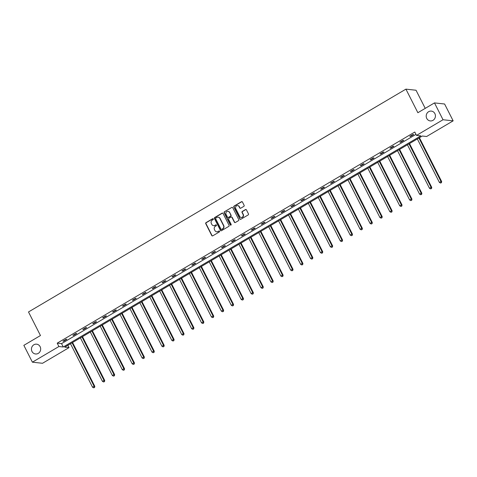 <?xml version="1.0" encoding="UTF-8"?>
<svg xmlns="http://www.w3.org/2000/svg" width="477" height="477" viewBox="0 0 477 477"><rect width="100%" height="100%" fill="white"/><g stroke="black" fill="none" stroke-linecap="round" stroke-linejoin="round"><path stroke-width="0.72" d="M426.748 118.415A4.937 4.615 -83.8 0 0 430.284 120.925A4.937 4.615 -83.8 0 0 434.636 118.725A4.937 4.615 -83.8 0 0 434.881 113.615A4.937 4.615 -83.8 0 0 431.345 111.105A4.937 4.615 -83.8 0 0 426.993 113.305A4.937 4.615 -83.8 0 0 426.748 118.415M31.995 351.477A4.937 4.615 -83.8 0 0 35.531 353.982A4.937 4.615 -83.8 0 0 39.883 351.787A4.937 4.615 -83.8 0 0 40.128 346.678A4.937 4.615 -83.8 0 0 36.592 344.167A4.937 4.615 -83.8 0 0 32.245 346.362A4.937 4.615 -83.8 0 0 31.995 351.477M213.32 218.925A0.531 0.495 -83.8 0 0 212.653 218.722L206.022 222.634A0.757 0.71 -83.8 0 0 205.736 223.665L211.776 235.56A0.757 0.71 -83.8 0 0 212.73 235.853L219.36 231.941A0.531 0.495 -83.8 0 0 219.181 230.951A0.531 0.495 -83.8 0 0 218.889 231.017L218.031 231.524A2.421 2.266 -83.8 0 1 214.96 230.588L214.459 229.598A2.421 2.266 -83.8 0 1 215.383 226.301L216.236 225.794A0.531 0.495 -83.8 0 0 216.063 224.804A0.531 0.495 -83.8 0 0 215.771 224.87L214.912 225.377A2.421 2.266 -83.8 0 1 211.842 224.44L211.341 223.445A2.421 2.266 -83.8 0 1 212.265 220.153L213.118 219.647A0.531 0.495 -83.8 0 0 213.32 218.925M213.076 218.693A0.531 0.495 -83.8 0 0 212.921 218.752L206.297 222.664A0.757 0.71 -83.8 0 0 206.01 223.695L212.044 235.59A0.757 0.71 -83.8 0 0 212.456 235.948M219.313 230.987A0.531 0.495 -83.8 0 0 219.164 231.047L218.031 231.524M216.194 224.84A0.531 0.495 -83.8 0 0 216.045 224.9L214.912 225.377M243.836 206.362A0.757 0.71 -83.8 0 0 244.129 205.337L242.435 201.998A0.757 0.71 -83.8 0 0 241.475 201.705L234.118 206.046A0.757 0.71 -83.8 0 0 233.825 207.078L239.865 218.979A0.757 0.71 -83.8 0 0 240.825 219.271L248.183 214.924A0.757 0.71 -83.8 0 0 248.469 213.899L246.424 209.862A0.757 0.71 -83.8 0 0 245.464 209.57L242.316 211.43A0.757 0.71 -83.8 0 0 242.03 212.462L243.043 214.459A2.027 1.89 -83.8 0 1 241.153 217.458A2.027 1.89 -83.8 0 1 239.704 216.427L235.733 208.598A2.027 1.89 -83.8 0 1 237.618 205.599A2.027 1.89 -83.8 0 1 239.066 206.624L239.728 207.93A0.757 0.71 -83.8 0 0 240.688 208.222L243.836 206.362M32.394 362.18L23.85 345.342L40.462 335.54L28.501 311.964L405.915 89.139L417.87 112.715L434.481 102.907L443.026 119.745L453.15 120.842L426.629 136.5L422.288 136.028L64.699 347.155L69.04 347.62L42.519 363.283L32.394 362.18L58.915 346.523L63.25 346.994L420.839 135.873L416.504 135.402L443.026 119.745M416.504 135.402L414.793 132.034L57.204 343.154L58.915 346.523M223.039 213.446A0.757 0.71 -83.8 0 0 222.079 213.153L214.722 217.5A0.757 0.71 -83.8 0 0 214.435 218.526L220.469 230.427A0.757 0.71 -83.8 0 0 221.429 230.719L228.787 226.378A0.757 0.71 -83.8 0 0 229.079 225.347L223.039 213.446M224.417 211.77L231.78 207.429A0.757 0.71 -83.8 0 1 232.734 207.722L238.774 219.623A0.757 0.71 -83.8 0 1 238.488 220.648L235.334 222.509A0.757 0.71 -83.8 0 1 234.38 222.216L231.929 217.393A0.757 0.71 -83.8 0 0 230.969 217.101L228.882 218.329A0.757 0.71 -83.8 0 0 228.59 219.36L231.142 224.387A0.531 0.495 -83.8 0 1 230.647 225.168A0.531 0.495 -83.8 0 1 230.272 224.9L224.13 212.802A0.757 0.71 -83.8 0 1 224.417 211.77L231.78 207.429M434.481 102.907L444.606 104.004L453.15 120.842M425.234 108.368L416.033 90.242L405.915 89.139M67.853 345.288L69.04 347.62M57.204 343.154L61.545 343.625L415.98 134.371M61.545 343.625L63.25 346.994M413.684 134.556L410.506 136.434L409.821 136.356L412.999 134.484L413.684 134.556M403.775 140.405L400.597 142.283L399.911 142.212L403.089 140.333L403.775 140.405M393.865 146.26L390.687 148.132L390.001 148.061L393.179 146.183L393.865 146.26M383.955 152.109L380.777 153.988L380.091 153.91L383.269 152.038L383.955 152.109M374.046 157.959L370.867 159.837L370.182 159.759L373.36 157.887L374.046 157.959M364.136 163.814L360.958 165.686L360.272 165.614L363.45 163.736L364.136 163.814M354.22 169.663L351.048 171.535L350.362 171.464L353.54 169.585L354.22 169.663M344.311 175.512L341.138 177.39L340.453 177.313L343.631 175.441L344.311 175.512M334.401 181.361L331.229 183.24L330.543 183.168L333.721 181.29L334.401 181.361M324.491 187.217L321.319 189.089L320.633 189.017L323.811 187.139L324.491 187.217M314.582 193.066L311.403 194.944L310.724 194.866L313.896 192.994L314.582 193.066M304.672 198.915L301.494 200.793L300.814 200.716L303.986 198.843L304.672 198.915M294.762 204.77L291.584 206.642L290.904 206.571L294.076 204.693L294.762 204.77M284.852 210.619L281.674 212.492L280.995 212.42L284.167 210.542L284.852 210.619M274.943 216.469L271.765 218.347L271.079 218.269L274.257 216.397L274.943 216.469M265.033 222.318L261.855 224.196L261.169 224.124L264.347 222.246L265.033 222.318M255.123 228.173L251.945 230.045L251.26 229.974L254.438 228.095L255.123 228.173M245.214 234.022L242.036 235.9L241.35 235.823L244.528 233.951L245.214 234.022M235.304 239.871L232.126 241.75L231.44 241.672L234.618 239.8L235.304 239.871M225.394 245.727L222.216 247.599L221.531 247.527L224.709 245.649L225.394 245.727M215.479 251.576L212.307 253.448L211.621 253.376L214.799 251.498L215.479 251.576M205.569 257.425L202.397 259.303L201.711 259.226L204.889 257.353L205.569 257.425M195.659 263.274L192.487 265.152L191.802 265.081L194.98 263.203L195.659 263.274M185.75 269.129L182.578 271.002L181.892 270.93L185.07 269.052L185.75 269.129M175.84 274.979L172.662 276.857L171.982 276.779L175.154 274.907L175.84 274.979M165.93 280.828L162.752 282.706L162.073 282.628L165.245 280.756L165.93 280.828M156.021 286.683L152.843 288.555L152.163 288.484L155.335 286.605L156.021 286.683M146.111 292.532L142.933 294.404L142.253 294.333L145.425 292.455L146.111 292.532M136.201 298.381L133.023 300.26L132.338 300.182L135.516 298.31L136.201 298.381M126.292 304.231L123.114 306.109L122.428 306.037L125.606 304.159L126.292 304.231M116.382 310.086L113.204 311.958L112.518 311.886L115.696 310.008L116.382 310.086M106.472 315.935L103.294 317.813L102.609 317.736L105.787 315.863L106.472 315.935M96.563 321.784L93.385 323.662L92.699 323.585L95.877 321.713L96.563 321.784M86.653 327.639L83.475 329.512L82.789 329.44L85.967 327.562L86.653 327.639M76.737 333.489L73.565 335.361L72.88 335.289L76.058 333.411L76.737 333.489M66.828 339.338L63.656 341.216L62.97 341.138L66.148 339.266L66.828 339.338M63.656 341.216L63.465 340.846M73.565 335.361L73.375 334.997M83.475 329.512L83.29 329.142M93.385 323.662L93.2 323.293M103.294 317.813L103.11 317.443M113.204 311.958L113.019 311.594M123.114 306.109L122.929 305.739M133.023 300.26L132.839 299.89M142.933 294.404L142.748 294.041M152.843 288.555L152.658 288.186M162.752 282.706L162.568 282.336M172.662 276.857L172.477 276.487M182.578 271.002L182.387 270.638M192.487 265.152L192.297 264.783M202.397 259.303L202.206 258.933M212.307 253.448L212.116 253.084M222.216 247.599L222.032 247.229M232.126 241.75L231.941 241.38M242.036 235.9L241.851 235.531M251.945 230.045L251.761 229.681M261.855 224.196L261.67 223.826M271.765 218.347L271.58 217.977M281.674 212.492L281.49 212.128M291.584 206.642L291.399 206.273M301.494 200.793L301.309 200.423M311.403 194.944L311.219 194.574M321.319 189.089L321.128 188.725M331.229 183.24L331.038 182.87M341.138 177.39L340.948 177.021M351.048 171.535L350.857 171.171M360.958 165.686L360.773 165.316M370.867 159.837L370.683 159.467M380.777 153.988L380.592 153.618M390.687 148.132L390.502 147.769M400.597 142.283L400.412 141.913M410.506 136.434L410.321 136.064M213.714 225.681A2.421 2.266 -83.8 0 0 215.187 225.406M216.832 231.828A2.421 2.266 -83.8 0 0 218.305 231.554M222.634 213.094A0.757 0.71 -83.8 0 0 222.354 213.183L214.996 217.53A0.757 0.71 -83.8 0 0 214.71 218.555L220.744 230.457A0.757 0.71 -83.8 0 0 221.155 230.814M215.878 218.019A0.531 0.495 -83.8 0 0 215.676 218.74L220.976 229.187A0.531 0.495 -83.8 0 0 221.65 229.389L222.55 228.853A2.421 2.266 -83.8 0 0 223.474 225.561L219.849 218.424A2.421 2.266 -83.8 0 0 216.785 217.482L215.878 218.019M221.495 229.449A0.531 0.495 -83.8 0 0 221.918 229.419L221.65 229.389M218.251 217.208A2.421 2.266 -83.8 0 1 220.124 218.454L223.749 225.591A2.421 2.266 -83.8 0 1 222.825 228.882L221.918 229.419M231.524 217.035A0.757 0.71 -83.8 0 1 232.204 217.423L234.648 222.246A0.757 0.71 -83.8 0 0 235.06 222.604M224.691 211.8A0.757 0.71 -83.8 0 0 224.405 212.831L230.54 224.929A0.531 0.495 -83.8 0 0 230.785 225.162M229.389 212.384A2.027 1.89 -83.8 0 0 226.152 212.253A2.027 1.89 -83.8 0 0 226.05 214.352L227.451 217.113A0.757 0.71 -83.8 0 0 228.411 217.405L230.498 216.17A0.757 0.71 -83.8 0 0 230.79 215.145L229.664 212.414A2.027 1.89 -83.8 0 0 228.078 211.377M228.131 217.5A0.757 0.71 -83.8 0 0 228.686 217.434L228.411 217.405M229.664 212.414L231.065 215.175A0.757 0.71 -83.8 0 1 230.773 216.2L228.686 217.434M237.755 205.617A2.027 1.89 -83.8 0 1 239.341 206.654L240.003 207.96A0.757 0.71 -83.8 0 0 240.408 208.318M241.29 217.47A2.027 1.89 -83.8 0 0 243.318 214.489L243.043 214.459M246.019 209.51A0.757 0.71 -83.8 0 0 245.738 209.6L242.59 211.46A0.757 0.71 -83.8 0 0 242.304 212.492L243.318 214.489M242.024 201.64A0.757 0.71 -83.8 0 0 241.75 201.735L234.392 206.076A0.757 0.71 -83.8 0 0 234.1 207.107L240.14 219.009A0.757 0.71 -83.8 0 0 240.545 219.36M70.489 343.732L92.544 387.211L94.136 386.275L94.816 386.346L72.576 342.504M94.309 387.455L93.671 387.831L94.583 387.485L94.136 386.275L72.075 342.796M93.671 387.831L92.544 387.211M94.816 386.346L94.583 387.485M80.398 337.883L102.454 381.361L104.046 380.425L104.731 380.497L82.485 336.655M104.219 381.6L103.581 381.976L104.493 381.63L104.046 380.425L81.984 336.947M103.581 381.976L102.454 381.361M104.731 380.497L104.493 381.63M90.308 332.034L112.369 375.512L113.955 374.57L114.641 374.648L92.395 330.799M114.128 375.751L113.49 376.126L114.402 375.781L113.955 374.57L91.9 331.098M113.49 376.126L112.369 375.512M114.641 374.648L114.402 375.781M100.218 326.185L122.279 369.657L123.865 368.721L124.551 368.799L102.305 324.95M124.038 369.902L123.4 370.277L124.312 369.931L123.865 368.721L101.81 325.242M123.4 370.277L122.279 369.657M124.551 368.799L124.312 369.931M110.127 320.329L132.189 363.808L133.775 362.872L134.46 362.943L112.214 319.101M133.948 364.052L133.316 364.428L134.222 364.082L133.775 362.872L111.719 319.393M133.316 364.428L132.189 363.808M134.46 362.943L134.222 364.082M120.037 314.48L142.098 357.959L143.684 357.023L144.37 357.094L122.124 313.252M143.857 358.197L143.225 358.573L144.132 358.227L143.684 357.023L121.629 313.544M143.225 358.573L142.098 357.959M144.37 357.094L144.132 358.227M129.947 308.631L152.008 352.109L153.594 351.167L154.28 351.245L132.034 307.397M153.767 352.348L153.135 352.724L154.041 352.378L153.594 351.167L131.539 307.689M153.135 352.724L152.008 352.109M154.28 351.245L154.041 352.378M139.862 302.776L161.918 346.254L163.504 345.318L164.189 345.39L141.943 301.547M163.677 346.499L163.045 346.874L163.951 346.529L163.504 345.318L141.448 301.84M163.045 346.874L161.918 346.254M164.189 345.39L163.951 346.529M149.772 296.927L171.827 340.405L173.413 339.469L174.099 339.541L151.853 295.698M173.586 340.644L172.954 341.019L173.861 340.673L173.413 339.469L151.358 295.99M172.954 341.019L171.827 340.405M174.099 339.541L173.861 340.673M159.682 291.077L181.737 334.556L183.323 333.614L184.009 333.691L161.763 289.843M183.496 334.794L182.864 335.17L183.77 334.824L183.323 333.614L161.268 290.141M182.864 335.17L181.737 334.556M184.009 333.691L183.77 334.824M169.591 285.228L191.647 328.701L193.233 327.765L193.918 327.842L171.678 283.994M193.406 328.945L192.774 329.321L193.68 328.975L193.233 327.765L171.177 284.286M192.774 329.321L191.647 328.701M193.918 327.842L193.68 328.975M179.501 279.373L201.556 322.851L203.148 321.915L203.828 321.987L181.588 278.145M203.321 323.096L202.683 323.472L203.59 323.126L203.148 321.915L181.087 278.437M202.683 323.472L201.556 322.851M203.828 321.987L203.59 323.126M189.411 273.524L211.466 317.002L213.058 316.066L213.738 316.138L191.498 272.295M213.231 317.241L212.593 317.616L213.505 317.271L213.058 316.066L190.997 272.588M212.593 317.616L211.466 317.002M213.738 316.138L213.505 317.271M199.32 267.675L221.376 311.153L222.968 310.211L223.647 310.288L201.407 266.44M223.141 311.392L222.503 311.767L223.415 311.421L222.968 310.211L200.906 266.732M222.503 311.767L221.376 311.153M223.647 310.288L223.415 311.421M209.23 261.819L231.285 305.298L232.877 304.362L233.557 304.433L211.317 260.591M233.05 305.542L232.412 305.918L233.325 305.572L232.877 304.362L210.816 260.883M232.412 305.918L231.285 305.298M233.557 304.433L233.325 305.572M219.14 255.97L241.195 299.449L242.787 298.513L243.473 298.584L221.227 254.742M242.96 299.687L242.322 300.063L243.234 299.717L242.787 298.513L220.726 255.034M242.322 300.063L241.195 299.449M243.473 298.584L243.234 299.717M229.049 250.121L251.111 293.599L252.697 292.657L253.382 292.735L231.136 248.887M252.87 293.838L252.232 294.214L253.144 293.868L252.697 292.657L230.641 249.185M252.232 294.214L251.111 293.599M253.382 292.735L253.144 293.868M238.959 244.272L261.02 287.744L262.606 286.808L263.292 286.886L241.046 243.037M262.779 287.989L262.141 288.364L263.054 288.019L262.606 286.808L240.551 243.33M262.141 288.364L261.02 287.744M263.292 286.886L263.054 288.019M248.869 238.417L270.93 281.895L272.516 280.959L273.202 281.031L250.956 237.188M272.689 282.14L272.057 282.515L272.963 282.169L272.516 280.959L250.461 237.48M272.057 282.515L270.93 281.895M273.202 281.031L272.963 282.169M258.778 232.567L280.84 276.046L282.426 275.11L283.111 275.181L260.865 231.339M282.599 276.284L281.967 276.66L282.873 276.314L282.426 275.11L260.37 231.631M281.967 276.66L280.84 276.046M283.111 275.181L282.873 276.314M268.688 226.718L290.749 270.197L292.335 269.255L293.021 269.332L270.775 225.484M292.508 270.435L291.876 270.811L292.783 270.465L292.335 269.255L270.28 225.776M291.876 270.811L290.749 270.197M293.021 269.332L292.783 270.465M278.604 220.863L300.659 264.341L302.245 263.405L302.931 263.477L280.685 219.635M302.418 264.586L301.786 264.962L302.692 264.616L302.245 263.405L280.19 219.927M301.786 264.962L300.659 264.341M302.931 263.477L302.692 264.616M288.513 215.014L310.569 258.492L312.155 257.556L312.84 257.628L290.594 213.785M312.328 258.731L311.696 259.106L312.602 258.761L312.155 257.556L290.099 214.078M311.696 259.106L310.569 258.492M312.84 257.628L312.602 258.761M298.423 209.164L320.478 252.643L322.064 251.701L322.75 251.778L300.504 207.93M322.237 252.882L321.605 253.257L322.512 252.911L322.064 251.701L300.009 208.228M321.605 253.257L320.478 252.643M322.75 251.778L322.512 252.911M308.333 203.315L330.388 246.788L331.974 245.852L332.66 245.929L310.42 202.081M332.147 247.032L331.515 247.408L332.421 247.062L331.974 245.852L309.919 202.373M331.515 247.408L330.388 246.788M332.66 245.929L332.421 247.062M318.242 197.46L340.298 240.939L341.89 240.003L342.569 240.074L320.329 196.232M342.063 241.183L341.425 241.559L342.331 241.213L341.89 240.003L319.828 196.524M341.425 241.559L340.298 240.939M342.569 240.074L342.331 241.213M328.152 191.611L350.207 235.089L351.799 234.153L352.479 234.225L330.239 190.383M351.972 235.328L351.334 235.704L352.247 235.358L351.799 234.153L329.738 190.675M351.334 235.704L350.207 235.089M352.479 234.225L352.247 235.358M338.062 185.762L360.117 229.24L361.709 228.298L362.389 228.376L340.149 184.527M361.882 229.479L361.244 229.854L362.156 229.509L361.709 228.298L339.648 184.82M361.244 229.854L360.117 229.24M362.389 228.376L362.156 229.509M347.971 179.907L370.027 223.385L371.619 222.449L372.298 222.52L350.058 178.678M371.792 223.63L371.154 224.005L372.066 223.659L371.619 222.449L349.558 178.97M371.154 224.005L370.027 223.385M372.298 222.52L372.066 223.659M357.881 174.057L379.936 217.536L381.528 216.6L382.214 216.671L359.968 172.829M381.701 217.774L381.063 218.15L381.976 217.804L381.528 216.6L359.467 173.121M381.063 218.15L379.936 217.536M382.214 216.671L381.976 217.804M367.791 168.208L389.852 211.687L391.438 210.745L392.124 210.822L369.878 166.974M391.611 211.925L390.973 212.301L391.885 211.955L391.438 210.745L369.383 167.272M390.973 212.301L389.852 211.687M392.124 210.822L391.885 211.955M377.701 162.359L399.762 205.831L401.348 204.895L402.033 204.973L379.787 161.125M401.521 206.076L400.883 206.452L401.795 206.106L401.348 204.895L379.293 161.417M400.883 206.452L399.762 205.831M402.033 204.973L401.795 206.106M387.61 156.504L409.671 199.982L411.257 199.046L411.943 199.118L389.697 155.275M411.43 200.227L410.798 200.602L411.705 200.257L411.257 199.046L389.202 155.568M410.798 200.602L409.671 199.982M411.943 199.118L411.705 200.257M397.52 150.654L419.581 194.133L421.167 193.197L421.853 193.268L399.607 149.426M421.34 194.372L420.708 194.747L421.614 194.401L421.167 193.197L399.112 149.718M420.708 194.747L419.581 194.133M421.853 193.268L421.614 194.401M407.43 144.805L429.491 188.284L431.077 187.342L431.763 187.419L409.516 143.571M431.25 188.522L430.618 188.898L431.524 188.552L431.077 187.342L409.022 143.863M430.618 188.898L429.491 188.284M431.763 187.419L431.524 188.552M417.345 138.95L439.4 182.429L440.986 181.493L441.672 181.564L419.426 137.722M441.159 182.673L440.527 183.049L441.434 182.703L440.986 181.493L418.931 138.014M440.527 183.049L439.4 182.429M441.672 181.564L441.434 182.703"/></g></svg>
